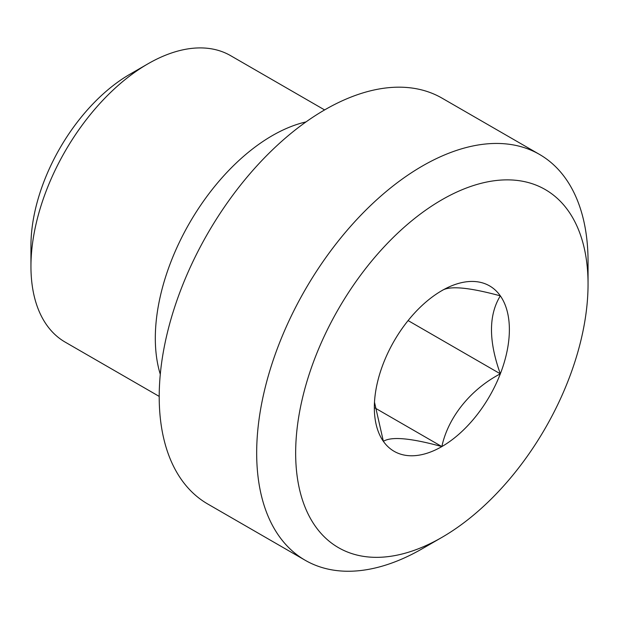 <?xml version="1.0" encoding="UTF-8"?>
<svg xmlns="http://www.w3.org/2000/svg" width="619" height="619" viewBox="0 0 619 619"><rect width="100%" height="100%" fill="white"/><g stroke="black" fill="none" stroke-linecap="round" stroke-linejoin="round"><path stroke-width="0.93" d="M408.091 320.572L500.33 373.83C470.858 389.196 448.086 417.16 441.858 446.578C410.745 438.043 391.247 436.302 383.378 441.355L374.487 402.18M375.029 407.991L441.858 446.578A95.496 55.137 -60 0 1 383.378 441.355A95.496 55.137 -60 0 1 374.333 407.588A95.496 55.137 -60 0 1 383.378 363.384A95.496 55.137 -60 0 1 441.858 290.636C449.379 285.552 468.877 287.293 500.33 295.859A95.496 55.137 -60 0 1 500.33 373.83C488.546 341.03 488.546 315.04 500.33 295.859A95.496 55.137 -60 0 0 441.858 290.636M159.215 396.408L65.204 342.137A165.397 95.496 -60 0 1 30.95 266.418L30.95 245.712A140.041 80.849 -60 0 1 129.975 74.203L147.902 63.85A165.397 95.496 -60 0 1 230.608 55.656L324.611 109.927M30.95 266.418A165.397 95.496 -60 0 1 147.902 63.85M160.29 374.325A165.397 95.496 -60 0 1 189.569 222.948A165.397 95.496 -60 0 1 306.026 121.904M305.206 560.28L207.744 504.005A234.315 135.282 -60 0 1 207.736 233.44A234.315 135.282 -60 0 1 442.059 98.158L539.52 154.425A234.315 135.282 -60 0 1 588.05 261.69L588.05 284.198A206.754 119.366 -60 0 1 441.858 537.416L422.359 548.674A234.315 135.282 -60 0 1 305.206 560.28A234.315 135.282 -60 0 1 305.206 289.707A234.315 135.282 -60 0 1 539.52 154.425M422.367 548.666A234.315 135.282 -60 0 1 422.359 548.674L441.858 537.416A206.754 119.366 -60 0 1 295.658 453.007A206.754 119.366 -60 0 1 441.858 199.79A206.754 119.366 -60 0 1 588.05 284.198M500.33 373.83A95.496 55.137 -60 0 1 441.858 446.578"/></g></svg>
